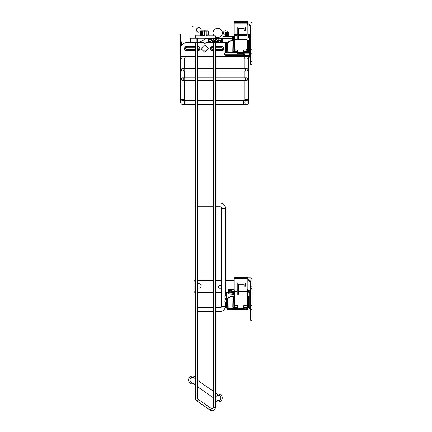 <?xml version="1.0" encoding="UTF-8"?>
<svg xmlns="http://www.w3.org/2000/svg" width="432" height="432" viewBox="0 0 432 432"><rect width="100%" height="100%" fill="white"/><g stroke="black" fill="none" stroke-linecap="round" stroke-linejoin="round"><path stroke-width="0.65" d="M243.794 54.275L243.907 55.296L243.907 54.788L244.442 54.788L244.188 53.768M243.567 53.557L243.821 54.464M243.643 53.093L244.442 54.788M224.996 52.591L227.783 52.391A1.998 1.998 0 0 1 226.654 50.593L226.589 50.29M233.788 40.797L232.988 40.797L232.805 51.505L233.923 52.531L233.582 52.591M235.181 52.591L237.643 52.591L234.068 52.591L234.263 51.921L233.923 52.531M224.851 54.788L243.842 54.788L243.842 55.296M244.307 57.937L243.88 56.921M243.842 56.554L243.842 56.468C244.215 58.271 245.122 59.162 246.569 59.114C248.405 58.709 249.291 57.823 249.237 56.452L215.401 56.468M185.323 56.921L184.891 57.953M179.966 37.805L179.966 34.474L180.5 34.474L180.5 37.805L179.966 37.805L179.966 56.452L180.5 56.554C180.776 58.244 181.483 59.098 182.633 59.114C184.081 59.162 184.988 58.271 185.36 56.452L185.36 56.554M180.625 57.353L181.019 58.19M248.184 58.19L248.578 57.353M215.401 56.554L248.702 56.554L248.702 55.987A0.664 0.664 0 0 0 248.038 55.318L225.725 55.318L248.038 55.296A0.664 0.664 0 0 1 248.702 55.966L248.702 55.987M248.335 58.45L249.237 56.452L249.237 34.474L248.702 34.474L248.702 37.805L249.237 37.805M248.702 56.554C248.427 58.244 247.72 59.098 246.569 59.114M180.5 56.554L195.421 56.554M197.419 56.554L213.403 56.554M180.868 58.45L179.966 56.452C179.912 57.823 180.797 58.709 182.633 59.114M248.702 53.12L243.675 53.12M180.5 37.805L180.5 49.145A6.658 6.653 180 0 1 187.159 42.487L195.421 42.487M180.5 41.132A0.664 0.664 0 0 0 180.997 41.774L181.213 41.834A1.199 1.199 0 0 1 182.099 42.995L182.099 44.798M204.979 43.562A0.335 0.335 0 0 1 204.509 43.562L203.413 42.471L197.419 42.471L197.419 398.12A1.334 1.334 0 0 0 197.986 399.211L211.307 408.537A1.334 1.334 0 0 0 213.403 407.446L213.403 42.466L206.075 42.471L204.979 43.562L206.075 42.487L213.403 42.487M215.401 42.487L226.589 42.449L226.589 52.229L225.526 52.294A0.999 0.999 180 0 0 224.726 53.271L224.726 54.319A0.999 0.999 180 0 0 225.725 55.318M204.979 43.583A0.335 0.335 0 0 1 204.509 43.583L203.413 42.487L197.419 42.487M213.403 56.468L197.419 56.468M195.421 56.468L180.5 56.468L180.5 49.145M208.04 49.081L205.216 51.883A0.664 0.664 -0 0 1 204.271 51.883A0.664 0.664 180 0 0 205.216 51.905L208.04 49.064A0.664 0.664 180 0 0 208.235 48.6A0.664 0.664 -0 0 1 208.04 49.081L208.04 49.064M201.253 48.6A0.664 0.664 180 0 0 201.447 49.064L204.271 51.883L201.447 49.081A0.664 0.664 -0 0 1 201.447 48.141L204.271 45.317A0.664 0.664 180 0 1 205.216 45.317L208.04 48.141A0.664 0.664 -0 0 1 208.235 48.611M180.5 49.124A6.658 6.653 0 0 1 187.159 42.471L195.421 42.471L195.421 398.12A3.332 3.332 0 0 0 196.841 400.847L210.163 410.173A3.332 3.332 0 0 0 215.401 407.446L215.401 42.466L226.589 42.449M248.702 55.966L248.702 56.446M224.726 53.271L224.726 54.302A0.999 0.999 180 0 0 225.725 55.296M226.589 52.558L226.589 52.229L226.589 52.569L226.055 52.558L226.055 52.267L226.589 52.569M181.3 79.094A1.264 1.264 0 0 1 183.2 78.003A1.264 1.264 0 0 1 183.2 80.19A1.264 1.264 0 0 1 181.3 79.094A1.264 1.264 0 0 0 182.563 80.363A1.264 1.264 0 0 0 183.832 79.094A1.264 1.264 0 0 0 182.563 77.83A1.264 1.264 0 0 0 181.3 79.094A1.264 1.264 0 0 0 182.563 80.363A1.264 1.264 0 0 0 183.832 79.094A1.264 1.264 0 0 0 182.563 77.83A1.264 1.264 0 0 0 181.3 79.094M245.371 79.094A1.264 1.264 0 0 1 246.64 77.83A1.264 1.264 0 0 1 247.903 79.094A1.264 1.264 0 0 1 246.64 80.363A1.264 1.264 0 0 1 245.371 79.094M247.903 79.094A1.264 1.264 0 0 1 246.002 80.19A1.264 1.264 0 0 1 246.002 78.003A1.264 1.264 0 0 1 247.903 79.094M181.3 69.773A1.264 1.264 0 0 1 183.2 68.677A1.264 1.264 0 0 1 183.2 70.87A1.264 1.264 0 0 1 181.3 69.773A1.264 1.264 0 0 0 182.563 71.037A1.264 1.264 0 0 0 183.832 69.773A1.264 1.264 0 0 0 182.563 68.504A1.264 1.264 0 0 0 181.3 69.773A1.264 1.264 0 0 0 182.563 71.037A1.264 1.264 0 0 0 183.832 69.773A1.264 1.264 0 0 0 182.563 68.504A1.264 1.264 0 0 0 181.3 69.773M245.371 69.773A1.264 1.264 0 0 1 246.64 68.504A1.264 1.264 0 0 1 247.903 69.773A1.264 1.264 0 0 1 246.64 71.037A1.264 1.264 0 0 1 245.371 69.773M247.903 69.773A1.264 1.264 0 0 1 246.002 70.87A1.264 1.264 0 0 1 246.002 68.677A1.264 1.264 0 0 1 247.903 69.773M249.701 292.226L248.702 292.226L248.702 290.228L249.701 290.228L249.701 307.341A1.998 1.998 0 0 1 247.703 309.339L227.588 309.339A1.998 1.998 0 0 1 225.59 307.341L225.59 302.848A0.335 0.335 0 0 0 225.455 302.578A1.334 1.334 0 0 1 224.926 301.514L224.926 300.85A1.334 1.334 0 0 1 225.455 299.781L225.391 298.199M248.702 307.341A0.999 0.999 0 0 1 247.703 308.34M243.643 307.676L247.952 307.676L247.487 308.34L243.772 308.146L243.373 308.81L238.442 308.81L238.243 308.308M226.055 301.779L226.055 300.58A0.335 0.335 0 0 0 225.925 300.85L225.925 301.514A0.335 0.335 0 0 0 226.055 301.779A1.334 1.334 0 0 1 226.589 302.848L226.589 307.341A0.999 0.999 0 0 0 227.588 308.34L237.643 308.34L234.068 308.34L234.263 307.676L233.923 308.281L233.102 306.974L234.263 307.676L237.643 307.676M231.352 308.34L231.352 309.339M226.055 300.58A1.334 1.334 0 0 0 226.589 299.516L226.589 298.517A1.334 1.334 0 0 0 226.055 297.454L226.055 296.255A1.334 1.334 0 0 0 226.589 295.186L226.589 298.517L226.589 294.689L225.59 294.689L225.59 292.691L226.589 292.691L226.589 294.689M225.455 299.781A0.335 0.335 0 0 0 225.59 299.516L225.59 298.517A0.335 0.335 0 0 0 225.455 298.253A1.334 1.334 0 0 1 224.926 297.184L224.926 296.519A1.334 1.334 0 0 1 225.455 295.456A0.335 0.335 0 0 0 225.59 295.186L225.59 294.689M226.055 296.255A0.335 0.335 0 0 0 225.925 296.519L225.925 297.184A0.335 0.335 0 0 0 226.055 297.454M225.391 299.516L225.391 298.517M243.643 51.921L247.952 51.921L247.487 52.591L248.702 52.591L243.772 52.391L243.373 53.055L238.442 53.055L238.243 52.558M247.99 52.591L248.702 51.376L248.702 40.802M246.904 51.122L247.304 51.122L247.369 43.929M226.589 44.599L227.032 44.599M208.208 48.784L208.208 48.422L208.208 48.784M231.946 38.605L231.946 40.603L231.946 38.21L231.946 38.605L222.858 38.605L222.858 42.471M222.858 38.605L222.858 36.607L232.718 36.607L232.718 40.603M232.718 36.607L233.518 36.607L233.518 40.603M247.369 40.932L247.304 43.929M231.946 38.21L232.718 37.114M247.304 44.599L246.969 44.599M246.969 45.927L247.304 45.927M222.761 41.634L220.698 41.634L222.761 41.634L222.858 38.27M220.698 41.634L220.698 40.765L220.698 41.634M218.765 40.765L218.765 42.471L218.765 40.765L220.099 40.635L218.9 40.635M220.099 42.471L220.099 40.635L220.698 40.765M225.056 33.836L225.056 33.323L225.056 33.836L229.052 33.836L225.056 33.836L225.056 34.765L225.056 34.214L229.052 34.214L229.052 35.813L225.056 35.813L225.056 36.126L225.056 35.813L225.056 36.126L229.052 36.126L229.052 36.607M225.056 35.024L225.056 35.343L225.056 34.765L229.052 34.873L229.052 33.323L225.056 33.323L225.056 32.697L225.056 33.043L229.052 33.01L229.052 33.836M225.056 36.607L225.056 36.126M229.052 35.343L225.056 35.343L225.056 35.813M225.056 32.697L229.052 32.524L225.056 32.697L225.056 33.01M225.056 32.346L229.052 32.346L225.056 32.524M225.056 33.043L229.052 33.043L229.052 32.697L229.052 33.01M225.056 33.647L229.052 33.647M225.191 35.813L225.191 36.126M229.052 32.697L229.052 33.043M229.052 36.126L229.052 35.813L229.052 36.126M226.789 35.813L226.789 36.126M229.052 34.258L228.053 34.274L228.053 34.873M228.053 35.813L228.053 36.126M210.006 42.471A0.734 0.734 0 0 0 209.59 41.882L208.391 41.315L209.164 41.553A4.531 4.531 0 0 1 209.412 41.121L209.849 41.423A0.848 0.848 0 0 0 211.027 40.241L210.724 39.803A4.531 4.531 0 0 1 211.156 39.555L211.383 40.036A0.848 0.848 0 0 0 212.998 39.604L212.776 38.286L212.998 39.604A3.996 3.996 0 0 0 212.879 39.614A0.734 0.734 0 0 1 211.491 39.987L210.919 38.783A5.33 5.33 0 0 1 212.776 38.286M209.164 41.553L209.59 41.882M210.125 42.471A0.848 0.848 0 0 0 209.644 41.78M215.249 39.555L215.023 40.036A0.848 0.848 0 0 1 213.408 39.604L213.629 38.286L213.521 39.614A0.734 0.734 0 0 0 214.915 39.987L215.487 38.783L215.249 39.555A4.531 4.531 0 0 1 215.676 39.803L215.379 40.241A0.848 0.848 0 0 0 216.556 41.423L216.994 41.121A4.531 4.531 0 0 1 217.242 41.553L216.761 41.78A0.848 0.848 0 0 0 216.281 42.471M213.451 39.074A4.531 4.531 0 0 0 212.954 39.074M215.536 42.471L213.203 40.905L210.87 42.471M211.156 39.555L210.919 38.783M209.412 41.121L208.818 40.57L209.914 41.326A0.734 0.734 0 0 0 210.935 40.306L210.265 39.15A5.33 5.33 0 0 1 210.821 38.831M210.265 39.15L210.724 39.803M208.435 41.213A5.33 5.33 0 0 1 208.759 40.662M217.242 41.553L218.014 41.315L216.815 41.882A0.734 0.734 0 0 0 216.4 42.471M215.676 39.803L216.227 39.209L215.471 40.306A0.734 0.734 0 0 0 216.491 41.326L217.588 40.57L216.994 41.121M217.647 40.662A5.33 5.33 0 0 1 217.971 41.213M215.584 38.831A5.33 5.33 0 0 1 216.14 39.15M212.884 38.281A5.33 5.33 0 0 1 213.521 38.281M213.629 38.286A5.33 5.33 0 0 1 215.487 38.783M216.227 39.209A5.33 5.33 0 0 1 217.588 40.57M218.014 41.315A5.33 5.33 0 0 1 218.408 42.471M207.997 42.471A5.33 5.33 0 0 1 208.391 41.315M208.818 40.57A5.33 5.33 0 0 1 210.179 39.209M211.556 42.471A1.998 1.998 0 0 1 214.85 42.466M211.345 42.471A2.171 2.171 0 0 1 215.055 42.466M203.31 50.922L206.177 50.922M208.543 41.018L208.543 38.27L217.863 38.27L217.863 41.018M199.336 42.471L205.6 38.95A5.33 5.33 0 0 1 208.208 38.27L208.208 41.742M218.732 42.471L218.732 40.603L220.73 40.603L220.86 41.602L222.658 41.467L222.658 38.27L217.863 38.27L218.198 38.27L218.198 41.742M220.86 41.602L221.33 41.467L221.33 38.27M222.529 41.602L222.221 41.602M190.69 42.471L190.69 38.167L222.858 38.167M206.075 35.505L206.258 34.981L205.978 35.505L206.372 35.84L215.336 35.84L215.336 38.27M200.351 34.987L200.351 31.174L200.68 35.84M201.879 34.436L202.014 30.947L201.879 34.436L201.479 34.436L201.35 30.947L201.479 34.436M200.815 34.436L200.95 30.947L200.68 34.987L202.235 34.987M201.415 34.436L201.415 31.039L201.879 30.947M200.88 34.436L200.88 31.039L201.35 30.947M209.099 35.505L208.435 34.841L206.512 34.841A0.664 0.61 -90 0 0 207.122 35.505C217.323 35.505 217.323 35.505 207.122 35.505L206.809 35.554A0.664 0.54 -140 0 1 206.258 34.981L206.258 31.174A0.335 0.302 -90 0 0 205.956 30.845L208.094 30.845L208.413 31.174L204.709 31.174L204.73 30.845L205.956 30.845L206.118 35.435M205.978 35.505L206.372 35.84M208.413 31.163L208.413 34.841L208.413 31.174L208.094 30.845L208.413 31.174L208.094 30.845L202.608 30.845L202.273 31.174L202.597 30.845L202.273 31.174L202.597 30.845L204.73 30.845A0.335 0.302 90 0 0 204.428 31.174L204.709 31.174L204.709 35.84L204.433 35.008M195.356 38.167L195.356 35.84L204.709 35.84L203.569 35.505C193.363 35.505 193.363 35.505 203.569 35.505L201.587 35.505L203.569 35.505A0.664 0.61 -90 0 0 204.179 34.841L204.428 34.981A0.664 0.54 -40 0 1 203.877 35.554M206.096 35.505L206.809 35.554M204.428 34.981L202.273 34.841L202.273 31.174L204.428 31.174L204.428 34.981A0.664 0.54 140 0 1 204.374 35.143M202.273 31.163L202.273 34.841L201.587 35.505M200.351 31.639A2.333 2.333 0 0 1 196.706 31.072A2.333 2.333 0 0 1 198.169 27.686A2.333 2.333 0 0 1 200.902 30.839M192.089 38.167L192.089 27.945A1.998 1.998 0 0 1 194.087 25.947L234.214 25.947M214.078 35.84A4.66 4.66 0 0 1 216.2 28.539A4.66 4.66 0 0 1 220.028 36.995A4.66 4.66 0 0 1 215.336 36.941M227.308 34.214A2.165 2.165 0 0 1 226.535 34.873M225.056 35.046A2.165 2.165 0 0 1 223.97 31.466A2.165 2.165 0 0 1 227.621 32.287M203.715 30.839A2.165 2.165 0 0 1 204.773 30.839M234.446 40.268L233.518 40.268M247.649 306.677L247.115 306.677L247.115 300.348L247.104 306.677L247.369 300.348M248.6 307.309A1.334 1.334 0 0 1 248.535 307.519L248.638 307.012L248.438 307.471M247.104 301.682L247.115 306.677A0.335 0.335 0 0 1 246.904 306.985A0.335 0.335 90 0 0 247.104 306.677L247.104 300.348M248.459 307.676A1.334 1.334 0 0 0 248.535 307.519L247.574 308.313M228.517 308.032L228.053 308.34M246.969 306.677L246.969 307.012M227.07 307.562L226.665 307.179M227.783 308.324L226.789 307.589M247.136 293.026L247.639 293.026L247.639 296.379M226.654 303.799L226.827 300.348M228.652 308.34L227.783 308.14A1.998 1.998 0 0 1 226.654 306.342L226.654 307.012M247.201 289.694L247.639 289.694L247.639 293.026M238.399 291.19L247.639 291.357M227.707 308.313A1.334 1.334 0 0 1 227.68 308.308L227.389 308.2M226.951 307.843A1.334 1.334 0 0 1 226.811 307.633L226.708 307.384M226.892 300.121L227.129 299.484M226.892 299.349L227.194 299.349L226.892 299.349M227.956 292.658L228.22 291.989L228.62 291.989L227.956 292.259L227.956 298.193L228.382 297.756L227.453 298.874C228.458 297.292 229.97 296.449 231.984 296.352L233.388 296.352L233.059 307.4M227.956 292.259L228.22 297.907M232.151 292.329L232.151 293.987L232.151 292.329L234.446 292.329M232.151 294.44L231.887 291.989L232.151 293.987L231.887 292.988L227.956 293.258M231.622 289.553L231.617 292.988L231.617 291.832L231.984 291.638L232.151 292.658L231.887 292.491M231.849 289.327L234.214 289.327L231.849 289.381M232.151 292.912L232.151 293.258M234.214 289.381L231.887 289.381L231.617 290.326A3.262 3.262 0 0 1 231.487 290.59L228.62 290.59L228.62 289.775L228.62 290.174L231.487 290.174L231.487 292.988M228.62 292.777L228.62 292.259M228.22 292.491L228.22 293.987L234.446 294.44M231.584 289.543A2.997 2.997 0 0 1 231.487 289.937A2.997 2.997 0 0 0 231.584 289.543L231.617 289.559M228.62 292.658L228.355 291.989M231.487 291.848L228.62 291.848L228.62 291.249L231.487 291.071M228.62 289.775L228.62 289.489L231.487 289.462L228.62 289.462L231.487 289.575L228.62 289.775M231.487 289.489L228.62 289.489M228.62 292.723L231.487 292.723M231.487 290.174L231.487 289.775L231.487 290.174M231.487 291.249L231.487 290.59M234.446 292.729L232.151 292.442M221.53 287.096A1.501 1.501 0 0 1 218.565 286.778A1.501 1.501 0 0 1 221.53 286.465M197.419 280.454L213.403 280.454M215.401 280.454L221.53 280.454M225.391 280.454L234.214 280.454M195.421 292.442A1.334 1.334 0 0 1 194.087 291.109L194.087 281.783A1.334 1.334 0 0 1 195.421 280.454M227.956 292.442L225.391 292.442M221.53 292.442L215.401 292.442M213.403 292.442L197.419 292.442M197.419 283.867A2.333 2.333 0 0 1 200.491 287.329A2.333 2.333 0 0 1 197.419 287.696M232.216 294.44L232.216 292.442L232.216 293.107L234.446 293.107M232.978 292.675L232.972 293.107M234.446 292.637L232.983 292.442M248.702 307.125L247.487 308.34M243.643 307.211L247.039 307.211A0.535 0.535 0 0 0 247.358 307.103L248.702 307.103L248.702 296.552L247.369 296.552L248.702 296.552M247.039 307.211L247.039 307.012A0.335 0.335 0 0 0 247.239 306.941L247.25 306.931M247.039 307.012L243.643 307.012M237.643 307.012L234.781 307.012A0.335 0.335 0 0 1 234.446 306.677A0.335 0.335 0 0 0 234.781 307.012A0.335 0.335 0 0 1 234.581 306.941L234.581 306.941M234.446 306.072L234.446 295.013L246.969 295.013L246.969 304.306A1.366 1.366 180 0 1 245.603 305.667L243.643 305.667L243.643 308.399L237.643 308.399L237.643 305.667L235.613 305.667A1.166 1.166 180 0 1 234.446 304.506L234.463 306.952L233.005 307.098M233.788 296.552L234.247 296.352L233.388 296.352L234.09 296.401M247.568 296.379L247.358 306.952L248.503 306.952L248.503 296.379M247.568 306.677L247.369 296.552M248.092 307.816L248.524 307.103M234.187 296.352L232.988 296.552L232.805 307.26L233.701 308.34M228.004 298.852A0.4 0.4 0 0 1 228.026 298.976L227.999 298.447L229.246 297.346L231.984 296.552L230.083 296.914M233.582 308.227L233.588 307.94M227.848 298.652L227.626 298.982A5.13 5.13 0 0 0 226.854 301.682L226.854 304.544L226.654 301.682A5.33 5.33 0 0 1 227.453 298.874A5.33 5.33 0 0 0 226.654 301.682A5.33 5.33 0 0 1 227.453 298.874L227.848 298.652A0.4 0.4 0 0 1 227.939 298.733M229.289 297.313L228.431 297.977M234.916 307.012L234.916 305.435M246.904 307.012L246.904 306.137L245.603 305.71M235.613 305.797L234.916 306.137M234.446 297.497L234.446 306.342L234.916 306.342M227.988 308.227L227.626 298.982L227.783 308.14L228.188 308.286L228.026 298.976M231.984 296.352L230.402 296.595L233.188 296.552M238.442 308.81L243.373 308.81M247.568 296.352L248.503 296.352L247.568 296.352M226.654 306.342L226.589 306.045M234.187 40.603L233.188 40.797L233.005 51.505L233.204 51.214L234.263 51.921L237.643 51.921M248.638 51.235L247.487 52.591L248.702 51.376M243.643 51.457L247.039 51.457A0.535 0.535 0 0 0 247.358 51.349L248.503 51.349M247.039 51.457L247.039 51.257A0.335 0.335 0 0 0 247.239 51.192L247.369 50.922A0.335 0.335 0 0 1 247.239 51.192L247.25 51.176M247.039 51.257L243.643 51.257M237.643 51.257L234.781 51.257A0.335 0.335 0 0 1 234.581 51.192L234.581 51.192A0.335 0.335 0 0 1 234.446 50.922L234.581 51.192A0.335 0.335 0 0 1 234.446 50.922L233.005 51.505M233.204 51.214L233.388 40.646L234.446 40.802L234.446 50.927M226.589 48.794L226.854 45.927A5.13 5.13 0 0 1 227.626 43.227L228.026 43.222L227.848 42.898L227.453 43.124C228.458 41.537 229.97 40.694 231.984 40.603L233.388 40.646M246.904 52.591L243.772 52.591M232.918 51.791L233.701 52.591L228.652 52.591A1.998 1.998 180 0 1 228.188 52.531L227.783 52.391L227.826 43.222L228.188 52.531M247.568 40.646L247.358 51.197L248.503 51.197L248.503 40.646L247.568 40.624L248.503 40.646M247.568 50.922L247.369 40.802M233.388 40.603L230.083 41.164M227.95 42.444L227.453 43.124A5.33 5.33 0 0 0 226.654 45.927A5.33 5.33 0 0 1 227.453 43.124L229.549 41.413L231.984 40.797L230.402 40.84L231.984 40.603M227.848 42.898L227.453 43.124L227.848 42.898A0.4 0.4 0 0 1 227.939 42.984M229.289 41.564L228.431 42.228M234.479 50.593A1.166 1.166 180 0 0 234.916 51.251L234.916 49.685M246.904 51.257L246.904 50.382L245.603 49.955M235.613 50.042L234.916 50.382M234.916 50.593L234.446 50.593L234.446 41.742M249.237 48.794L249.237 49.594M226.854 45.927L226.854 48.794M234.446 40.802L234.09 40.646M238.442 53.055L243.373 53.055M247.568 40.603L248.503 40.603L247.568 40.603M226.654 48.044L226.854 46.796M184.561 68.504L184.437 58.45M181.224 58.45L180.7 58.45L180.7 102.476A1.933 1.933 0 0 0 182.633 104.404A1.933 1.933 0 0 0 184.561 102.476A1.933 1.933 0 0 0 182.633 100.543A1.933 1.933 0 0 0 180.7 102.476M184.561 102.476A1.933 1.933 0 0 0 182.633 100.543A1.933 1.933 0 0 0 180.7 102.476A1.933 1.933 0 0 0 182.633 104.404A1.933 1.933 0 0 0 184.561 102.476A1.933 1.933 0 0 0 182.633 100.543A1.933 1.933 0 0 0 180.7 102.476A1.933 1.933 0 0 0 182.633 104.404L195.421 104.404M244.771 102.476A1.933 1.933 0 0 1 246.704 100.543A1.933 1.933 0 0 1 248.638 102.476A1.933 1.933 0 0 1 246.704 104.404L243.443 104.404L243.443 100.543L246.704 100.543A1.933 1.933 0 0 1 248.638 102.476A1.933 1.933 0 0 1 246.704 104.404A1.933 1.933 0 0 1 244.771 102.476A1.933 1.933 0 0 0 246.704 104.404A1.933 1.933 0 0 0 248.638 102.476A1.933 1.933 0 0 0 246.704 100.543M247.979 58.45L248.638 58.45L248.638 102.476M197.419 42.466L195.421 42.466M213.403 42.466L215.401 42.466M195.421 202.975L195.086 202.975L195.086 206.842L195.421 206.842M215.401 307.676L220.131 307.676A1.399 1.399 0 0 0 221.53 306.277L221.53 208.24A1.399 1.399 0 0 0 220.131 206.842L215.401 206.842M213.403 206.842L197.419 206.842M195.421 311.537L195.086 311.537L195.086 307.676L195.421 307.676M197.419 307.676L213.403 307.676M195.421 378.756L194.092 377.822A2.646 2.646 0 0 0 190.404 378.475A2.646 2.646 0 0 0 191.052 382.158A2.646 2.646 0 0 1 190.404 378.475A2.646 2.646 0 0 1 194.092 377.822A2.646 2.646 0 0 0 190.404 378.475A2.646 2.646 0 0 0 191.052 382.158L195.421 385.22M215.401 392.742L219.758 395.798A2.646 2.646 0 0 1 220.412 399.481A2.646 2.646 0 0 1 216.724 400.135A2.646 2.646 0 0 0 220.412 399.481A2.646 2.646 0 0 0 219.758 395.798A2.646 2.646 0 0 0 216.07 396.446M238.399 35.591L247.136 35.591L238.399 35.44M237.233 35.44L234.446 35.44L237.233 35.591M247.136 35.478L247.201 34.387L238.399 34.387M247.201 34.387L247.201 23.063L234.214 23.063L234.214 34.387L237.233 34.387M234.214 34.387L234.446 35.478M243.643 52.645L237.643 52.645L237.643 49.918L235.613 49.918A1.166 1.166 180 0 1 234.446 48.751L234.446 39.258L246.969 39.258L246.969 48.551A1.366 1.366 180 0 1 245.603 49.918L243.643 49.918L243.643 53.557L237.643 53.557L237.643 52.688L238.367 52.688M246.969 50.117L246.969 48.551M246.969 39.55L246.969 43.492M245.225 30.229L244.058 30.229L245.225 30.478L245.225 27.103L237.233 27.103L237.233 39.258M244.058 30.229L244.058 28.269L238.399 28.269L238.399 39.258M238.399 34.501L237.233 34.501M244.058 28.512L238.399 28.512M250.7 26.417L247.201 23.9M247.201 24.149L247.741 24.154M244.156 21.611L235.062 21.611M247.903 21.989L250.366 22.016A1.663 1.663 90 0 1 252.034 23.684L252.034 30.996L250.7 30.996L250.7 64.546L252.034 64.546L252.034 30.996M246.569 21.611L247.639 21.611A6.653 4.703 -90 0 1 247.903 21.622L247.903 22.61L246.569 22.61L246.569 21.611L234.846 21.611A6.653 4.703 90 0 0 234.581 21.622L234.581 23.063M247.201 23.29L247.703 23.29M247.903 22.61L247.903 23.015L247.309 23.015L250.7 25.391L250.7 30.996M247.903 22.016L250.366 22.016M246.569 22.61L234.581 22.61M235.915 21.611L235.915 22.61M237.233 34.425L238.399 34.425M234.446 50.317L234.446 48.751M233.518 39.269L234.446 39.269L234.446 35.591M247.136 35.591L247.136 39.55M237.233 291.19L234.446 291.19L237.233 291.346M247.136 291.233L247.201 290.137L238.399 290.137M247.201 290.137L247.201 278.818L234.214 278.818L234.214 290.137L237.233 290.137M234.214 290.137L234.446 291.233M246.969 305.872L246.969 304.306M234.916 307.001A1.166 1.166 180 0 1 234.619 306.677M245.225 285.984L244.058 285.984L245.225 286.227L245.225 282.852L237.233 282.852L237.233 295.013M244.058 285.984L244.058 284.018L238.399 284.018L238.399 295.013M238.399 290.255L237.233 290.255M244.058 284.267L238.399 284.267M250.7 282.172L247.201 279.65M247.201 279.904L247.741 279.909M244.156 277.366L235.98 277.366M235.98 277.355L235.062 277.366M247.903 277.738L250.366 277.771A1.663 1.663 90 0 1 252.034 279.434L252.034 286.751L250.7 286.751L250.7 320.296L252.034 320.296L252.034 286.751M246.569 277.366L247.639 277.366A6.653 4.703 -90 0 1 247.903 277.376L247.903 278.365L246.569 278.365L246.569 277.366L234.846 277.366A6.653 4.703 90 0 0 234.581 277.376L234.581 278.818M247.201 279.045L247.703 279.045M247.903 278.365L247.903 278.77L247.309 278.77L250.7 281.146L250.7 286.751M247.903 277.771L250.366 277.771M246.569 278.365L234.581 278.365M235.915 277.366L235.915 278.365M237.233 290.18L238.399 290.18M234.446 295.013L234.446 291.346M246.969 295.304L246.969 296.298M238.399 291.346L247.136 291.346L247.136 295.304M237.643 308.399L237.643 309.312L243.643 309.312L243.454 308.443M237.643 308.443L238.367 308.443M247.136 296.298L246.969 298.966M247.136 298.966L247.136 299.246M180.5 47.126L180.808 47.126M180.5 45.797L180.997 45.797L180.997 46.607M180.997 41.774L181.213 46.132M182.099 42.995A1.199 1.199 0 0 0 181.213 41.834L181.391 45.797M225.526 42.487L225.526 52.294M197.419 50.733L197.953 50.733A2.122 2.122 180 0 0 200.075 48.611A2.122 2.122 180 0 0 197.953 46.489L197.419 46.489M195.421 46.489L186.629 46.489A2.122 2.122 180 0 0 184.502 48.611A2.122 2.122 180 0 0 186.629 50.733L195.421 50.733M215.401 50.733L221.929 50.733A2.122 2.122 180 0 0 224.051 48.611A2.122 2.122 180 0 0 221.929 46.489L215.401 46.489M213.403 46.489L212.603 46.489A2.122 2.122 180 0 0 210.481 48.611A2.122 2.122 180 0 0 212.603 50.733L213.403 50.733M197.953 50.733L197.953 50.458A1.841 1.841 180 0 0 199.789 48.616A1.841 1.841 180 0 0 197.953 46.78L197.419 46.78M197.953 46.489L197.953 47.704L197.419 47.704M186.629 50.733L186.629 50.458L195.421 50.458M197.419 50.458L197.953 50.458L197.953 49.567C199.152 48.946 199.152 48.325 197.953 47.704M186.629 46.489L186.629 46.78A1.841 1.841 180 0 0 184.788 48.616A1.841 1.841 180 0 0 186.629 50.458L186.629 49.567L195.421 49.567M195.421 46.78L186.629 46.78L186.629 47.704C185.425 48.325 185.425 48.946 186.629 49.567M221.929 50.733L221.929 50.458A1.841 1.841 180 0 0 223.765 48.616A1.841 1.841 180 0 0 221.929 46.78L215.401 46.78M221.929 46.489L221.929 47.704L215.401 47.704M212.603 50.733L213.403 50.458M215.401 50.458L221.929 50.458L221.929 49.567C223.128 48.946 223.128 48.325 221.929 47.704M212.603 46.489L212.603 46.78A1.841 1.841 180 0 0 210.762 48.616A1.841 1.841 180 0 0 212.603 50.458L212.603 49.567L213.403 49.567M213.403 46.78L212.603 46.78L212.603 47.704C211.399 48.325 211.399 48.946 212.603 49.567M195.421 47.704L186.629 47.704M197.419 49.567L197.953 49.567M213.403 47.704L212.603 47.704M215.401 49.567L221.929 49.567M182.563 77.83L184.162 77.83L184.162 80.363L182.563 80.363M215.401 77.83L245.041 77.83L245.041 80.363L246.64 80.363M182.563 68.504L184.162 68.504L184.162 71.037L182.563 71.037M215.401 68.504L245.041 68.504L245.041 71.037L246.64 71.037M244.739 308.34L244.739 309.339M232.686 309.339L232.686 308.34M230.018 308.34L230.018 309.339M227.826 42.601L226.589 42.601M232.61 40.603L232.61 37.114M216.535 39.436L216.535 38.27M209.871 38.27L209.871 39.436M218.171 38.27L218.171 41.677M205.346 38.167L205.346 39.096M196.916 38.167L196.916 42.466M192.024 42.471L192.024 38.167M200.351 31.174L200.68 30.839L205.346 30.839L205.675 31.25M200.351 31.212L200.68 30.947L200.68 34.436L200.351 34.528M201.35 34.436L200.95 34.436M202.014 30.947L202.354 30.947M247.201 291.028L247.639 291.028M234.446 291.897L231.887 291.897M234.446 291.638L231.984 291.638M231.887 289.381L231.887 291.578M233.55 294.44L233.55 293.107M237.643 307.211L234.781 307.211A0.535 0.535 0 0 1 234.463 307.103L233.696 307.103M233.388 296.401L233.204 306.952M238.442 308.767L243.373 308.767M234.247 296.379L234.247 306.526M227.453 298.874A5.33 5.33 0 0 0 226.654 301.682M237.643 51.457L234.781 51.457A0.535 0.535 0 0 1 234.463 51.349L233.696 51.349M238.442 53.017L243.373 53.017M234.247 40.646L234.247 50.771M227.626 43.227L227.783 52.391M184.561 80.363L184.561 99.209L180.7 99.209M182.633 100.543L185.895 100.543L185.895 104.404M244.771 100.543L244.771 99.209L248.638 99.209M197.419 398.12L195.421 398.12M197.986 399.211L196.841 400.847M211.307 408.537L210.163 410.173M213.403 407.446L215.401 407.446M215.401 202.975L220.131 202.975L220.131 206.842M220.131 202.975C223.328 203.288 225.077 205.043 225.391 208.24L221.53 208.24M225.391 302.53L225.391 306.277L221.53 306.277M225.391 306.277C225.077 309.474 223.322 311.229 220.131 311.537L220.131 307.676M195.421 382.86L194.314 384.442M216.502 393.514L215.401 395.086M234.581 23.015L247.309 23.015M252.034 49.777L250.7 49.777M250.7 32.999L252.034 32.999M252.034 61.214L250.7 61.214M250.7 53.784L252.034 53.784M234.581 278.77L247.309 278.77M252.034 305.532L250.7 305.532M250.7 288.754L252.034 288.754M252.034 316.969L250.7 316.969M250.7 309.539L252.034 309.539M184.162 80.363L195.421 80.363M197.419 80.363L213.403 80.363M215.401 80.363L245.041 80.363M184.162 77.83L195.421 77.83M197.419 77.83L213.403 77.83M245.041 77.83L246.64 77.83M184.162 71.037L195.421 71.037M197.419 71.037L213.403 71.037M215.401 71.037L245.041 71.037M184.162 68.504L195.421 68.504M197.419 68.504L213.403 68.504M245.041 68.504L246.64 68.504M197.354 42.466L197.354 38.167M195.356 35.84L195.685 35.505M215.336 35.84L215.001 35.505M184.561 71.037L184.561 77.83M184.561 99.209L184.561 100.543M197.419 104.404L213.403 104.404M215.401 104.404L243.443 104.404M185.895 100.543L195.421 100.543M197.419 100.543L213.403 100.543M215.401 100.543L243.443 100.543M244.771 99.209L244.771 80.363M244.771 77.83L244.771 71.037M244.771 68.504L244.771 58.455M197.419 202.975L213.403 202.975M225.391 208.24L225.391 295.51M220.131 311.537L215.401 311.537M213.403 311.537L197.419 311.537M195.421 377.19A3.996 3.996 0 0 0 188.73 378.891A3.996 3.996 0 0 0 193.504 383.875M197.419 386.618L213.403 397.807M197.419 380.155L213.403 391.343M215.401 399.206L216.724 400.135M215.401 400.777A3.996 3.996 0 0 0 222.086 399.06A3.996 3.996 0 0 0 217.307 394.081"/></g></svg>
